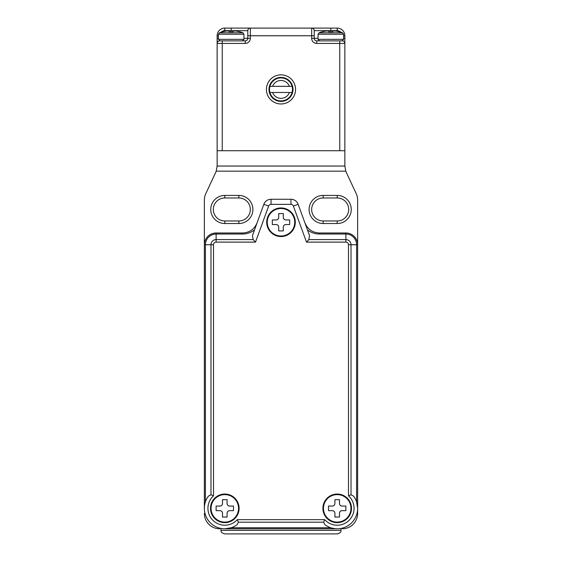 <?xml version="1.0" encoding="UTF-8"?>
<svg xmlns="http://www.w3.org/2000/svg" width="562" height="562" viewBox="0 0 562 562"><rect width="100%" height="100%" fill="white"/><g stroke="black" fill="none" stroke-linecap="round" stroke-linejoin="round"><path stroke-width="0.84" d="M306.402 225.875L304.927 222.889C307.674 229.282 312.472 232.64 319.335 232.977L345.883 232.977A11.753 11.753 0 0 1 357.636 244.723L357.636 508.357A20.436 20.436 0 0 1 324.941 524.704L325.616 525.196M354.039 496.773L353.547 496.091A20.436 20.436 0 0 1 324.941 524.704L323.6 522.175L238.4 522.175L237.059 524.704A20.436 20.436 0 0 1 208.453 496.091L210.982 494.757L210.982 244.723L205.411 244.723L205.411 501.894M238.4 522.175L237.319 519.646L324.681 519.646L323.6 522.175M213.511 244.723L210.982 244.723A5.135 5.135 0 0 1 216.117 239.588L253.132 239.588L255.506 242.117L216.117 242.117A2.606 2.606 0 0 0 213.511 244.723L213.511 495.832L210.982 494.757M342.307 528.793A15.329 15.329 0 0 0 357.636 513.464L357.636 508.357L356.589 501.894L356.589 244.723A10.706 10.706 0 0 0 345.883 234.024L319.335 234.024C314.896 233.975 310.934 232.577 307.456 229.823M337.2 528.793L224.8 528.793L231.256 527.746L330.744 527.746M236.384 525.196L237.059 524.704M208.453 496.091L207.961 496.773M204.364 508.357L204.364 244.723A11.753 11.753 0 0 1 216.117 232.977L242.665 232.977C249.528 232.64 254.326 229.282 257.073 222.889L255.598 225.875M253.132 239.588L252.471 235.527L263.838 204.294A7.664 7.664 0 0 1 271.039 199.257L290.961 199.257A7.664 7.664 0 0 1 298.162 204.294L309.529 235.527L308.868 239.588L345.883 239.588L345.883 232.977A11.753 11.753 0 0 1 357.636 244.723L357.636 200.1A15.329 15.329 0 0 0 356.203 193.623L346.297 172.386A15.329 15.329 0 0 1 345.792 171.157L216.208 171.157A15.329 15.329 0 0 1 215.703 172.386L205.797 193.623A15.329 15.329 0 0 0 204.364 200.1L204.364 244.723A11.753 11.753 0 0 1 216.117 232.977L216.117 234.024A10.706 10.706 0 0 0 205.411 244.723L204.364 244.723M254.544 229.823C251.066 232.577 247.104 233.975 242.665 234.024L216.117 234.024L216.117 242.117M351.018 494.757L348.489 495.832L348.489 244.723A2.606 2.606 0 0 0 345.883 242.117L345.883 239.588A5.135 5.135 0 0 1 351.018 244.723L351.018 494.757L353.547 496.091A20.436 20.436 0 0 1 357.636 508.357M345.883 242.117L306.494 242.117L308.868 239.588M337.2 220.971A11.493 11.493 0 0 0 348.693 209.471A11.493 11.493 0 0 0 337.2 197.979L323.15 197.979A11.493 11.493 0 0 0 311.657 209.471A11.493 11.493 0 0 0 323.15 220.971L337.2 220.971L337.2 223.521A14.05 14.05 0 0 0 351.25 209.471A14.05 14.05 0 0 1 337.2 223.521L323.15 223.521A14.05 14.05 0 0 1 309.1 209.471A14.05 14.05 0 0 1 323.15 195.421L337.2 195.421A14.05 14.05 0 0 1 351.25 209.471A14.05 14.05 0 0 0 337.2 195.421L337.2 197.979A11.493 11.493 0 0 1 348.693 209.471M238.85 220.971A11.493 11.493 0 0 0 250.343 209.471A11.493 11.493 0 0 0 238.85 197.979L224.8 197.979A11.493 11.493 0 0 0 213.307 209.471A11.493 11.493 0 0 0 224.8 220.971L238.85 220.971L238.85 223.521A14.05 14.05 0 0 0 252.9 209.471A14.05 14.05 0 0 1 238.85 223.521L224.8 223.521A14.05 14.05 0 0 1 210.75 209.471A14.05 14.05 0 0 1 224.8 195.421L238.85 195.421A14.05 14.05 0 0 1 252.9 209.471A14.05 14.05 0 0 0 238.85 195.421L238.85 197.979A11.493 11.493 0 0 1 250.343 209.471M217.136 150.721L217.136 166.043L344.864 166.043L344.864 150.721L217.136 150.721L217.136 35.764A7.664 7.664 0 0 1 224.8 28.1L337.2 28.1A7.664 7.664 0 0 1 344.864 35.764L344.864 43.429L344.864 38.321L343.586 38.321M204.364 513.464A15.329 15.329 0 0 0 219.693 528.793M344.864 166.043L345.792 171.157M216.208 171.157L217.136 166.043M281 236.553A14.303 14.303 0 0 1 266.697 222.243A14.303 14.303 0 0 1 281 207.94A14.303 14.303 0 0 1 295.303 222.243A14.303 14.303 0 0 1 281 236.553A14.303 14.303 0 0 1 266.697 222.243A14.303 14.303 0 0 1 281 207.94M281 230.933L278.703 230.933L278.703 227.097C278.548 225.552 277.698 224.702 276.146 224.547L272.317 224.547L272.317 219.946L276.146 219.946C277.698 219.791 278.548 218.941 278.703 217.389L278.703 213.56L283.297 213.56L283.297 217.389C283.452 218.941 284.302 219.791 285.854 219.946L289.683 219.946L289.683 224.547L285.854 224.547C284.302 224.695 283.452 225.552 283.297 227.097L283.297 230.933L281 230.933M283.297 217.389A2.557 2.557 0 0 0 285.854 219.946M285.854 224.547A2.557 2.557 0 0 0 283.297 227.097M278.703 227.097A2.557 2.557 0 0 0 276.146 224.547M276.146 219.946A2.557 2.557 0 0 0 278.703 217.389M210.497 508.357A14.303 14.303 0 0 1 224.8 494.047A14.303 14.303 0 0 1 239.103 508.357A14.303 14.303 0 0 1 224.8 522.66A14.303 14.303 0 0 1 210.497 508.357A14.303 14.303 0 0 1 224.8 494.047A14.303 14.303 0 0 1 239.103 508.357M216.117 508.357L216.117 506.053L219.946 506.053C221.498 505.905 222.348 505.048 222.503 503.503L222.503 499.667L227.097 499.667L227.097 503.503C227.252 505.048 228.102 505.898 229.654 506.053L233.483 506.053L233.483 510.654L229.654 510.654C228.102 510.809 227.252 511.659 227.097 513.211L227.097 517.04L222.503 517.04L222.503 513.211C222.348 511.659 221.498 510.809 219.946 510.654L216.117 510.654L216.117 508.357M229.654 510.654A2.557 2.557 0 0 0 227.097 513.211M222.503 513.211A2.557 2.557 0 0 0 219.946 510.654M219.946 506.053A2.557 2.557 0 0 0 222.503 503.503M227.097 503.503A2.557 2.557 0 0 0 229.654 506.053M268.994 89.407A12.006 12.006 0 0 0 281 101.413A12.006 12.006 0 0 0 293.006 89.407A12.006 12.006 0 0 0 281 77.401A12.006 12.006 0 0 0 268.994 89.407M295.563 89.407A14.563 14.563 0 0 1 281 103.97A14.563 14.563 0 0 1 266.437 89.407A14.563 14.563 0 0 1 281 74.851A14.563 14.563 0 0 1 295.563 89.407M344.864 150.721L344.864 43.429L339.757 43.429L339.757 150.721L222.243 150.721L222.243 43.429L217.136 43.429A2.557 2.557 0 0 1 219.693 40.871L245.236 40.871A2.557 2.557 0 0 0 247.793 38.321L247.793 30.657L224.8 30.657A5.107 5.107 0 0 0 220.627 32.814M341.373 32.814A5.107 5.107 0 0 0 337.2 30.657L314.207 30.657A2.557 2.557 0 0 0 311.657 28.1L311.657 35.764L314.207 35.764L314.207 30.657L314.207 38.321L311.657 38.321L311.657 35.764L247.793 35.764L247.793 30.657A2.557 2.557 0 0 1 250.343 28.1L250.343 38.321L247.793 38.321A2.557 2.557 0 0 1 245.236 40.871L245.236 43.429A5.107 5.107 0 0 0 250.343 38.321M318.043 38.321L314.207 38.321A2.557 2.557 0 0 0 316.764 40.871A2.557 2.557 0 0 1 314.207 38.321A2.557 2.557 0 0 0 316.764 40.871A2.557 2.557 0 0 1 314.207 38.321A2.557 2.557 0 0 0 316.764 40.871L342.307 40.871L339.757 40.871L342.054 40.871L339.757 40.871L339.757 43.429L316.764 43.429A5.107 5.107 0 0 1 311.657 38.321M342.307 40.871A2.557 2.557 0 0 1 344.864 43.429A2.557 2.557 0 0 0 342.307 40.871L342.307 40.85M269.507 89.407A11.493 11.493 0 0 0 269.922 92.477L292.078 92.477A11.493 11.493 0 0 0 292.078 86.344L269.922 86.344A11.493 11.493 0 0 0 269.507 89.407M292.078 92.477A11.493 11.493 0 0 1 269.922 92.477M281 77.914L284.463 77.914M281 100.907L277.537 100.907M269.922 86.344A11.493 11.493 0 0 1 292.078 86.344M289.402 86.344A8.943 8.943 0 0 0 272.598 86.344M272.598 92.477A8.943 8.943 0 0 0 289.402 92.477M351.503 508.357A14.303 14.303 0 0 1 337.2 522.66A14.303 14.303 0 0 1 322.897 508.357A14.303 14.303 0 0 1 337.2 494.047A14.303 14.303 0 0 1 351.503 508.357A14.303 14.303 0 0 1 337.2 522.66A14.303 14.303 0 0 1 322.897 508.357M345.883 508.357L345.883 510.654L342.054 510.654C340.502 510.809 339.652 511.659 339.497 513.211L339.497 517.04L334.903 517.04L334.903 513.211C334.748 511.659 333.898 510.809 332.346 510.654L328.517 510.654L328.517 506.053L332.346 506.053C333.898 505.905 334.748 505.048 334.903 503.503L334.903 499.667L339.497 499.667L339.497 503.503C339.652 505.048 340.502 505.898 342.054 506.053L345.883 506.053L345.883 508.357M332.346 506.053A2.557 2.557 0 0 0 334.903 503.503M339.497 503.503A2.557 2.557 0 0 0 342.054 506.053M342.054 510.654A2.557 2.557 0 0 0 339.497 513.211M334.903 513.211A2.557 2.557 0 0 0 332.346 510.654M338.991 31.739L338.991 31.739A33.144 33.144 0 0 0 335.409 31.036L332.859 31.036L332.859 31.739A32.189 32.189 0 0 0 328.77 31.739L328.77 31.036L326.213 31.036A33.144 33.144 0 0 0 322.637 31.739L322.637 31.739M332.859 31.739L332.859 31.036M328.77 31.739L328.77 31.036M222.243 40.871L219.946 40.871L222.243 40.871L222.243 43.429L245.236 43.429M239.363 31.739L239.363 31.739A33.144 33.144 0 0 0 235.787 31.036L233.23 31.036L233.23 31.739A32.189 32.189 0 0 0 229.141 31.739L229.141 31.036L226.591 31.036A33.144 33.144 0 0 0 223.009 31.739L223.009 31.739M229.141 31.739L229.141 31.036L229.141 31.739M233.23 31.739L233.23 31.036L233.23 31.739M281 533.9L224.547 533.9C219.609 532.066 221.456 530.795 220.971 530.324L341.029 530.324C340.544 530.795 342.391 532.066 337.453 533.9L281 533.9M298.113 533.9L337.453 533.9M255.457 533.9L263.887 533.9M213.511 495.832A16.86 16.86 0 0 0 218.751 524.093A16.86 16.86 0 0 0 237.319 519.646M306.494 242.117L293.364 206.043A2.557 2.557 0 0 0 290.961 204.364L271.039 204.364A2.557 2.557 0 0 0 268.636 206.043L255.506 242.117M324.681 519.646A16.86 16.86 0 0 0 349.121 520.279A16.86 16.86 0 0 0 348.489 495.832M348.489 244.723L357.636 244.723M290.961 204.364L290.961 199.257A7.664 7.664 0 0 1 298.162 204.294L293.364 206.043M268.636 206.043L263.838 204.294A7.664 7.664 0 0 1 271.039 199.257L271.039 204.364M242.665 232.977L242.665 234.024M319.335 234.024L319.335 232.977M224.8 195.421L224.8 197.979A11.493 11.493 0 0 0 213.307 209.471A11.493 11.493 0 0 0 224.8 220.971L224.8 223.521M323.15 195.421L323.15 197.979A11.493 11.493 0 0 0 311.657 209.471A11.493 11.493 0 0 0 323.15 220.971L323.15 223.521M281 208.502A13.748 13.748 0 0 0 267.252 222.243A13.748 13.748 0 0 0 281 235.991A13.748 13.748 0 0 0 294.748 222.243A13.748 13.748 0 0 0 281 208.502M238.548 508.357A13.748 13.748 0 0 0 224.8 494.609A13.748 13.748 0 0 0 211.052 508.357A13.748 13.748 0 0 0 224.8 522.098A13.748 13.748 0 0 0 238.548 508.357M243.957 38.321L247.793 38.321M337.2 30.657L337.2 28.1A7.664 7.664 0 0 1 344.864 35.764L343.586 35.764M218.414 35.764L217.136 35.764A7.664 7.664 0 0 1 224.8 28.1L224.8 30.657M330.814 28.1L330.814 30.657M314.207 30.657A2.557 2.557 0 0 0 311.657 28.1M316.764 40.871L316.764 43.429M231.186 30.657L231.186 28.1M250.343 28.1A2.557 2.557 0 0 0 247.793 30.657M218.414 38.321L217.136 38.321M217.136 43.429A2.557 2.557 0 0 1 219.693 40.871L219.693 40.85M323.452 508.357A13.748 13.748 0 0 0 337.2 522.098A13.748 13.748 0 0 0 350.948 508.357A13.748 13.748 0 0 0 337.2 494.609A13.748 13.748 0 0 0 323.452 508.357M322.637 31.676A33.207 33.207 0 0 0 319.026 32.814L342.595 32.814L343.586 34.247L318.043 34.247L318.043 39.34L343.586 39.34L342.054 40.871M223.009 31.676A33.207 33.207 0 0 0 219.405 32.814L242.974 32.814L243.957 34.247L218.414 34.247L218.414 39.34L243.957 39.34L242.426 40.871M343.586 34.247L343.586 39.34M318.043 39.34L319.574 40.871M319.026 32.814L318.043 34.247M342.595 32.814A33.207 33.207 0 0 0 338.991 31.676M243.957 34.247L243.957 39.34M218.414 39.34L219.946 40.871M219.405 32.814L218.414 34.247M242.974 32.814A33.207 33.207 0 0 0 239.363 31.676M220.971 528.793L220.971 530.324M341.029 528.793L341.029 530.324"/></g></svg>
